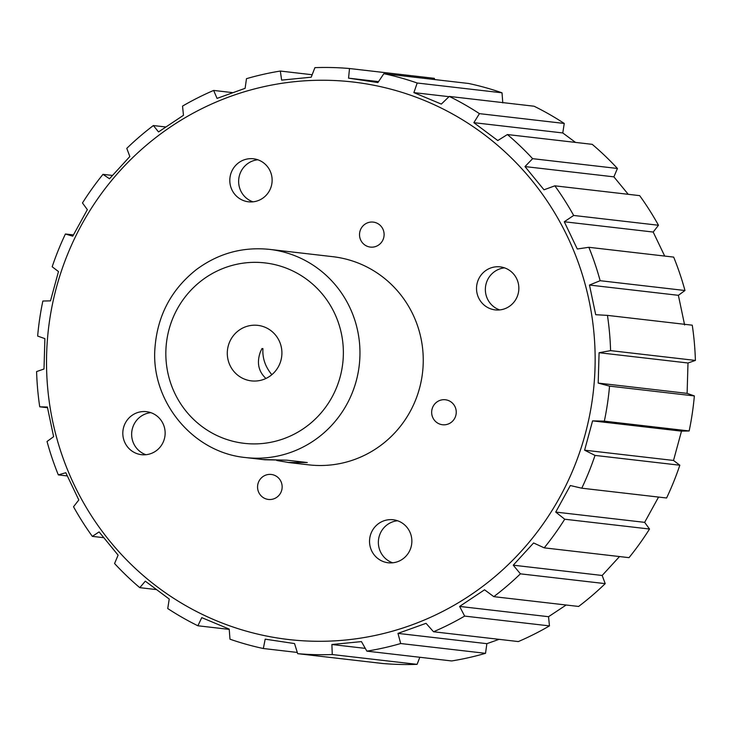 <?xml version="1.0" encoding="UTF-8"?>
<svg xmlns="http://www.w3.org/2000/svg" width="732" height="732" viewBox="0 0 732 732"><rect width="100%" height="100%" fill="white"/><g stroke="black" fill="none" stroke-linecap="round" stroke-linejoin="round"><path stroke-width="1.1" d="M279.834 363.667A27.944 27.304 96.6 0 1 251.387 380.878A27.944 27.304 96.6 0 1 227.478 349.988A27.944 27.304 96.6 0 1 257.81 325.365A27.944 27.304 96.6 0 1 279.834 363.667M269.577 249.383L332.868 256.694A104.777 102.389 96.6 0 1 415.465 400.34A104.777 102.389 96.6 0 1 308.803 464.857L287.932 462.45L307.303 462.533L286.944 460.181L264.902 459.778L245.513 457.546A104.777 102.389 -83.4 0 0 352.174 393.029A104.777 102.389 -83.4 0 0 296.725 256.475A104.777 102.389 -83.4 0 0 269.577 249.383C242.658 246.638 218.246 253.382 196.332 269.623C171.343 289.433 157.572 315.373 155.001 347.453C150.353 400.056 191.875 452.422 245.513 457.546M265.945 378.462C258.396 371.435 256.548 362.56 260.409 351.854L261.983 348.551L262.934 348.661C262.312 358.131 265.286 366.805 271.837 374.692M145.961 454.718A21.658 21.164 96.6 0 1 131.787 431.77A21.658 21.164 96.6 0 1 150.829 412.656M163.538 441.35A21.658 21.164 96.6 0 1 141.486 454.682A21.658 21.164 96.6 0 1 122.958 430.745A21.658 21.164 96.6 0 1 146.464 411.668A21.658 21.164 96.6 0 1 163.538 441.35M252.952 201.831A21.658 21.164 96.6 0 1 238.778 178.882A21.658 21.164 96.6 0 1 257.81 159.768M270.52 188.472A21.658 21.164 96.6 0 1 248.477 201.803A21.658 21.164 96.6 0 1 229.949 177.867A21.658 21.164 96.6 0 1 253.455 158.78A21.658 21.164 96.6 0 1 270.52 188.472M392.681 562.807A21.658 21.164 96.6 0 1 378.508 539.85A21.658 21.164 96.6 0 1 397.54 520.745M410.259 549.439A21.658 21.164 96.6 0 1 388.207 562.771A21.658 21.164 96.6 0 1 369.678 538.834A21.658 21.164 96.6 0 1 393.185 519.757A21.658 21.164 96.6 0 1 410.259 549.439M499.672 309.92A21.658 21.164 96.6 0 1 485.499 286.971A21.658 21.164 96.6 0 1 504.531 267.857M517.24 296.561A21.658 21.164 96.6 0 1 495.198 309.892A21.658 21.164 96.6 0 1 476.669 285.947A21.658 21.164 96.6 0 1 500.176 266.869A21.658 21.164 96.6 0 1 517.24 296.561M425.777 101.025A280.612 274.235 -83.4 0 0 48.87 398.885A280.612 274.235 -83.4 0 0 487.851 582.416A280.612 274.235 -83.4 0 0 425.777 101.025M413.882 92.616L441.323 104.09L449.283 96.423A293.724 287.036 96.6 0 1 479.433 113.643L473.86 122.674L497.778 140.544L507.413 134.542A293.724 287.036 96.6 0 1 532.622 158.67L524.981 166.576L543.995 189.798L554.856 185.827A293.724 287.036 96.6 0 1 573.659 215.455L564.281 221.759L577.283 248.999L588.857 247.297A293.724 287.036 96.6 0 1 600.158 280.704L589.47 285.041L595.711 314.705L607.45 315.382A293.724 287.036 96.6 0 1 610.589 350.628L599.087 352.714L598.2 383.083L609.546 386.13A293.724 287.036 96.6 0 1 604.339 421.156L592.581 420.873L584.612 450.18L595.015 455.414A293.724 287.036 96.6 0 1 581.775 488.198L570.319 485.536L555.734 512.08L564.72 519.226A293.724 287.036 96.6 0 1 544.205 547.847L533.601 542.961L513.251 565.186L520.406 573.842A293.724 287.036 96.6 0 1 493.807 596.653L484.566 589.8L459.623 606.425L464.655 616.097A293.724 287.036 96.6 0 1 433.527 631.762L426.042 623.325L397.97 633.39L400.706 643.529A293.724 287.036 96.6 0 1 366.86 651.141L361.452 641.607L331.88 644.517L332.273 654.545A293.724 287.036 96.6 0 1 297.668 653.667L294.548 643.574L265.185 639.164L263.337 648.515A293.724 287.036 96.6 0 1 229.985 639.192L229.208 629.099L201.767 617.634L197.905 625.778A293.724 287.036 96.6 0 1 167.747 608.548L169.229 599.051L145.311 581.181L139.775 587.659A293.724 287.036 96.6 0 1 114.567 563.53L118.108 555.149L99.094 531.917L92.333 536.364A293.724 287.036 96.6 0 1 73.529 506.745L78.809 499.956L65.807 472.716L58.322 474.894A293.724 287.036 96.6 0 1 47.031 441.488L53.619 436.684L47.379 407.019L39.738 406.809A293.724 287.036 96.6 0 1 36.6 371.572L44.002 369.001L44.89 338.632L37.643 336.07A293.724 287.036 96.6 0 1 42.849 301.035L50.508 300.852L58.478 271.545L52.173 266.777A293.724 287.036 96.6 0 1 65.413 234.002L72.77 236.18L87.355 209.645L82.469 202.974A293.724 287.036 96.6 0 1 102.983 174.344L109.489 178.764L129.839 156.529L126.782 148.358A293.724 287.036 96.6 0 1 153.372 125.547L158.524 131.925L183.467 115.299L182.533 106.103A293.724 287.036 96.6 0 1 213.662 90.429L217.047 98.39L245.119 88.325L246.483 78.672A293.724 287.036 96.6 0 1 280.329 71.05L281.637 80.117L311.21 77.199L314.916 67.646A293.724 287.036 96.6 0 1 349.521 68.524L348.542 78.15L377.904 82.56L383.852 73.685A293.724 287.036 96.6 0 1 417.194 83.009L413.882 92.616L449.018 96.679M417.194 83.009L502.015 92.808A293.724 287.036 -83.4 0 0 468.663 83.485L383.852 73.685M502.793 102.901L502.015 92.808M479.433 113.643L564.253 123.452A293.724 287.036 -83.4 0 0 534.095 106.222L449.283 96.423M473.86 122.674L562.771 132.95L564.253 123.452M575.508 142.411L562.771 132.95M532.622 158.67L617.433 168.47A293.724 287.036 -83.4 0 0 592.225 144.341L507.413 134.542M524.981 166.576L613.892 176.851L617.433 168.47M628.239 194.309L613.892 176.851M573.659 215.455L658.471 225.255A293.724 287.036 -83.4 0 0 639.667 195.636L554.856 185.827M564.281 221.759L653.191 232.044L658.471 225.255M664.693 256.063L653.191 232.044M600.158 280.704L684.969 290.512A293.724 287.036 -83.4 0 0 673.678 257.106L588.857 247.297M589.47 285.041L678.381 295.316L684.969 290.512M684.621 324.981L678.381 295.316M610.589 350.628L695.4 360.428A293.724 287.036 -83.4 0 0 692.262 325.191L607.45 315.382M599.087 352.714L687.998 362.999L695.4 360.428M598.2 383.083L687.11 393.368L687.998 362.999M604.339 421.156L689.151 430.965A293.724 287.036 -83.4 0 0 694.357 395.93L609.546 386.13M694.357 395.93L687.11 393.368M592.581 420.873L681.492 431.148L689.151 430.965M584.612 450.18L673.522 460.455L681.492 431.148M581.775 488.198L666.587 497.998A293.724 287.036 -83.4 0 0 679.827 465.223L595.015 455.414M679.827 465.223L673.522 460.455M555.734 512.08L644.645 522.355L658.562 497.074M544.205 547.847L629.017 557.656A293.724 287.036 -83.4 0 0 649.531 529.026L564.72 519.226M649.531 529.026L644.645 522.355M513.251 565.186L602.162 575.471L619.519 556.558M493.807 596.653L578.628 606.453A293.724 287.036 -83.4 0 0 605.218 583.642L520.406 573.842M605.218 583.642L602.162 575.471M459.623 606.425L548.533 616.701L566.147 605.016M433.527 631.762L518.338 641.571A293.724 287.036 -83.4 0 0 549.467 625.897L464.655 616.097M549.467 625.897L548.533 616.701M397.97 633.39L486.881 643.675L499.078 639.338M366.86 651.141L451.671 660.95A293.724 287.036 -83.4 0 0 485.517 653.328L400.706 643.529M485.517 653.328L486.881 643.675M331.88 644.517L365.295 648.378M297.668 653.667L382.479 663.476A293.724 287.036 -83.4 0 0 417.084 664.354L332.273 654.545M417.084 664.354L419.829 657.263M448.652 400.614A12.572 12.288 96.6 0 1 442.503 424.743A12.572 12.288 96.6 0 1 431.743 410.835A12.572 12.288 96.6 0 1 448.652 400.614M274.555 475.315A12.572 12.288 96.6 0 1 268.406 499.444A12.572 12.288 96.6 0 1 257.646 485.545A12.572 12.288 96.6 0 1 274.555 475.315M376.513 222.958A12.572 12.288 96.6 0 1 370.365 247.087A12.572 12.288 96.6 0 1 359.604 233.188A12.572 12.288 96.6 0 1 376.513 222.958M197.905 625.778L229.226 629.392M139.775 587.659L156.492 589.589M92.333 536.364L103.761 537.691M58.322 474.894L67.307 475.937M39.738 406.809L47.516 407.706M65.413 234.002L73.438 234.926M102.983 174.344L112.481 175.442M153.372 125.547L165.853 126.984M213.662 90.429L232.922 92.662M280.329 71.05L312.171 74.737M349.521 68.524L434.332 78.333L434.707 79.559M348.542 78.15L378.536 81.618M297.293 652.441L263.337 648.515M288.564 269.065A90.805 88.737 96.6 0 1 308.648 424.844A90.805 88.737 96.6 0 1 166.594 365.451A90.805 88.737 96.6 0 1 288.564 269.065M262.925 459.531L287.1 460.19M289.323 462.597L276.788 460.501"/></g></svg>
